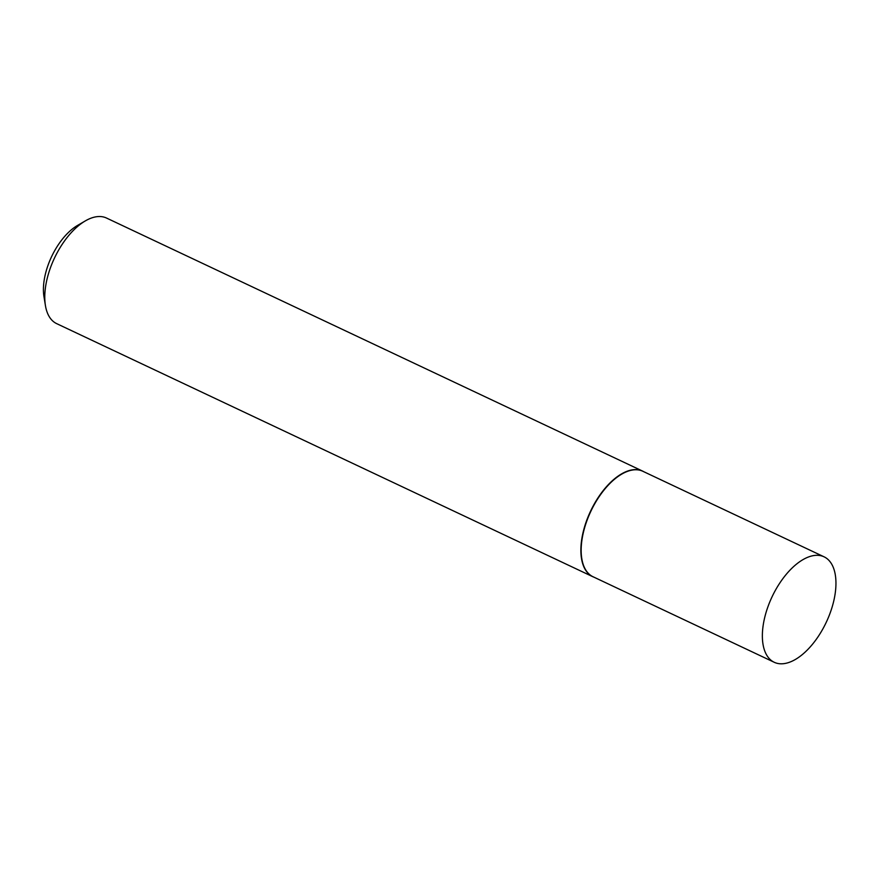 <?xml version="1.0" encoding="UTF-8"?>
<svg xmlns="http://www.w3.org/2000/svg" width="879" height="879" viewBox="0 0 879 879"><rect width="100%" height="100%" fill="white"/><g stroke="black" fill="none" stroke-linecap="round" stroke-linejoin="round"><path stroke-width="1.32" d="M824.052 556.814L642.846 471.276A58.322 29.952 115.3 0 0 583.865 530.509A58.322 29.952 115.3 0 0 593.061 576.756L774.256 662.294A58.322 29.952 115.3 0 0 833.248 603.06A58.322 29.952 115.3 0 0 824.052 556.814A58.322 29.952 115.3 0 0 765.071 616.047A58.322 29.952 115.3 0 0 774.256 662.294M643.802 471.726A58.377 29.985 115.3 0 0 642.615 471.1A58.377 29.985 115.3 0 0 583.579 530.4A58.377 29.985 115.3 0 0 592.776 576.69A58.377 29.985 115.3 0 0 594.017 577.206M45.411 305.474L43.95 296.52A49.037 25.183 -64.7 0 1 45.686 272.886A49.037 25.183 -64.7 0 1 77.495 225.463L85.34 220.893A58.377 29.985 115.3 0 0 47.477 277.346A58.377 29.985 115.3 0 0 45.411 305.474A58.377 29.985 115.3 0 0 56.674 323.637L592.776 576.69M642.615 471.1L106.524 218.047A58.377 29.985 115.3 0 0 85.34 220.893"/></g></svg>
